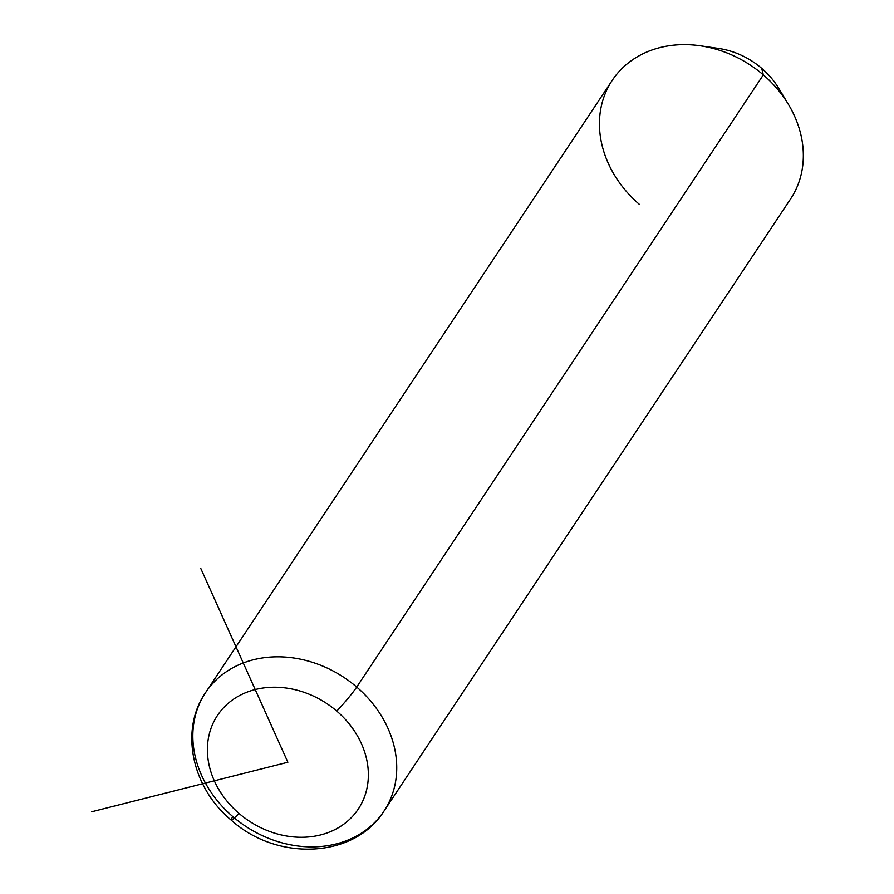<?xml version="1.0" encoding="UTF-8"?>
<svg xmlns="http://www.w3.org/2000/svg" width="894" height="894" viewBox="0 0 894 894"><rect width="100%" height="100%" fill="white"/><g stroke="black" fill="none" stroke-linecap="round" stroke-linejoin="round"><path stroke-width="1.34" d="M700.136 45.773L718.463 48.421A73.274 61.038 33.6 0 1 761.699 68.335L763.32 74.884A107.09 89.199 -146.4 0 0 700.136 45.773A107.09 89.199 -146.4 0 0 604.623 95.099A107.09 89.199 -146.4 0 0 639.467 204.458M232.853 816.635A22.551 1.833 -49.4 0 0 231.211 820.111C192.199 787.938 179.303 730.599 205.575 692.604L612.189 80.415A107.09 89.199 33.6 0 1 763.32 74.884L761.699 68.335A73.274 61.038 33.6 0 1 778.875 88.551L788.43 104.419A107.09 89.199 -146.4 0 0 763.32 74.884L356.717 687.061A107.09 89.199 -146.4 0 0 205.575 692.604A107.09 89.199 -146.4 0 0 232.853 816.635A107.09 89.199 -146.4 0 0 383.995 811.104A107.09 89.199 -146.4 0 0 356.717 687.061L763.32 74.884A107.09 89.199 33.6 0 1 790.609 198.915L383.995 811.104C354.069 858.877 276.671 861.436 231.211 820.111A22.551 1.833 -49.4 0 0 238.989 813.395A84.55 70.425 33.6 0 1 223.947 707.355A84.55 70.425 33.6 0 1 336.77 711.099A84.55 70.425 33.6 0 1 351.823 817.138A84.55 70.425 33.6 0 1 238.989 813.395A84.55 70.425 -146.4 0 0 351.823 817.138A84.55 70.425 -146.4 0 0 336.77 711.099A22.551 1.833 -49.4 0 0 356.717 687.061A107.09 89.199 33.6 0 1 383.995 811.104M782.775 95.904A73.274 61.038 -146.4 0 0 761.699 68.335A73.274 61.038 -146.4 0 0 710.182 47.684M205.575 692.604A107.09 89.199 33.6 0 1 356.717 687.061A22.551 1.833 130.6 0 1 336.77 711.099A84.55 70.425 -146.4 0 0 223.947 707.355A84.55 70.425 -146.4 0 0 238.989 813.395A22.551 1.833 130.6 0 1 231.211 820.111M200.759 568.394L287.879 762.247L91.724 811.763"/></g></svg>
